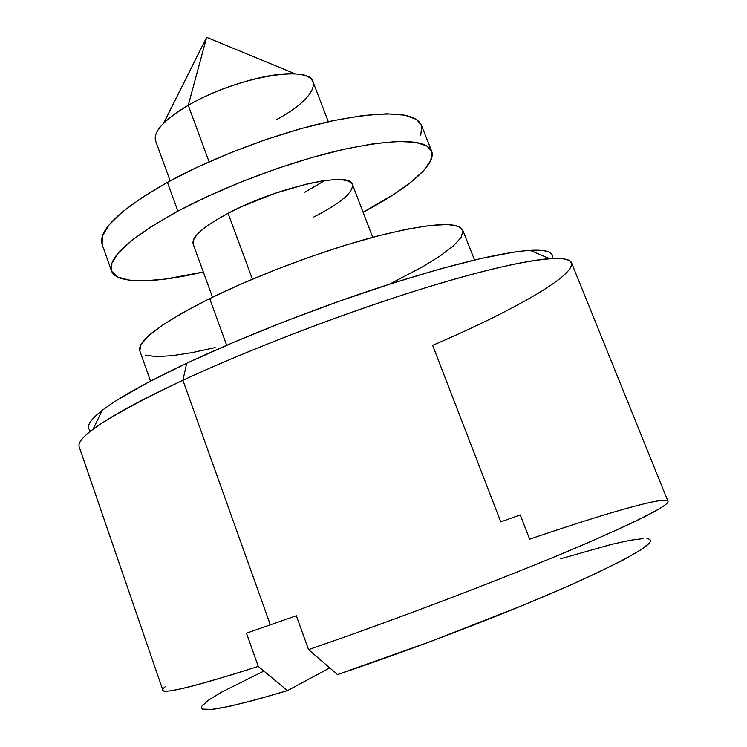 <?xml version="1.0" encoding="UTF-8"?>
<svg xmlns="http://www.w3.org/2000/svg" width="747" height="747" viewBox="0 0 747 747"><rect width="100%" height="100%" fill="white"/><g stroke="black" fill="none" stroke-linecap="round" stroke-linejoin="round"><path stroke-width="1.12" d="M102.134 410.458L93.001 429.385C109.613 416.882 139.577 400.513 182.903 380.27L186.685 363.257C146.179 382.445 117.989 398.179 102.134 410.458C89.033 420.813 85.307 427.639 90.966 430.944L89.836 430.085M328.335 121.724L313.04 81.89C309.94 64.289 235.249 77.314 188.253 105.336L209.095 161.828L188.253 105.336C220.682 86.279 270.965 71.731 295.429 73.944L206.639 37.35L163.649 123.218C169.476 117.419 177.674 111.462 188.253 105.336L206.639 37.35L188.253 105.336C164.004 119.894 153.107 131.705 155.563 140.772L170.157 180.867M252.402 279.173L228.096 213.306L252.402 279.173M474.541 259.984L462.757 230.095C458.023 221.047 429.095 223.166 375.956 236.444C324.375 250.03 257.575 274.989 209.674 298.585L226.658 345.291L209.674 298.585C160.418 323.572 137.121 340.987 139.801 350.838L150.52 381.129M549.138 252.169C546.496 250.871 542.191 250.217 536.243 250.189C530.267 250.17 522.639 250.852 513.338 252.225L480.685 258.555L439.311 269.153L391.064 283.683L338.531 301.461L284.812 321.471L233.185 342.49L186.685 363.257L182.903 380.27C242.187 352.78 322.583 321.303 393.678 297.913C464.793 274.541 521.779 260.656 549.605 258.667C610.616 254.746 535.16 301.443 432.644 345.347L500.761 521.864L520.229 514.944L529.632 539.166C593.613 517.316 647.444 501.162 663.457 500.266C679.845 499.538 652.523 514.618 581.511 545.506C509.996 576.077 396.946 619.263 308.548 649.61C389.084 621.943 490.788 583.435 562.127 553.676C634.1 523.264 669.368 505.766 667.949 501.209L571.511 262.795C568.187 253.504 522.265 259.144 442.271 282.702C362.472 306.195 256.557 346.057 182.903 380.27L270.358 624.894L182.903 380.27C110.407 414.753 75.839 436.958 79.182 446.874L162.809 690.069C163.91 694.234 195.733 686.353 258.266 666.427L246.473 633.167L296.335 615.743L308.548 649.61L337.467 674.569L430.86 641.421L523.423 605.145L563.518 588.132L597.012 572.958L622.746 560.222L640.104 550.306L649.05 543.405M643.354 538.559L630.197 540.277L611.382 544.423L560.446 558.821M202.988 709.118L211.821 709.389L228.955 706.457L254.353 700.191L287.483 690.611L258.266 666.427L246.473 633.167L296.335 615.743L308.548 649.61L337.467 674.569C415.201 648.573 511.938 611.251 573.976 583.51C635.865 555.236 660.189 540.268 646.958 538.624M203.193 704.533C193.837 714.627 221.934 709.986 287.483 690.611L329.754 667.921L287.483 690.611L258.266 666.427C183.034 690.219 152.136 696.886 165.582 686.418M263.075 671.45L221.383 692.236L208.488 700.172L202.092 705.924M552.369 257.706L552.164 258.509C554.265 252.299 546.981 249.591 530.295 250.366C501.041 252.281 452.019 264.233 383.23 286.213C316.831 307.867 242.103 337.214 186.685 363.257L147.785 382.567L118.175 399.449C109.968 404.603 103.469 409.197 98.688 413.222C93.926 417.246 90.835 420.664 89.416 423.474M389.467 284.196L422.933 266.614L440.319 255.81L453.261 245.987L461.03 237.565L463 230.926M462.785 230.151L458.686 226.472L447.827 224.539L430.468 225.389L407.022 229.161L378.337 235.819L345.665 245.137L310.621 256.716L275.027 269.956L240.777 284.177L209.674 298.585L183.22 312.461L162.529 325.122L148.308 336.038L140.819 344.806L139.81 350.875M145.291 355.133L156.254 356.59L172.09 355.703L191.998 352.631L215.155 347.57M295.429 73.944C326.794 75.755 314.478 99.314 276.904 119.417M304.515 192.409L324.665 180.606M352.154 183.893L348.793 181.194L342.378 179.775L333.059 179.738L321.163 181.129L307.138 183.93L275.148 193.268L242.672 206.2L228.096 213.306C276.53 187.273 350.885 170.774 352.397 184.416C353.462 192.381 340.595 203.249 313.824 217.004M102.152 244.493L102.339 236.211L108.894 225.146L122.144 212.12L141.865 197.647L167.412 182.361L177.879 211.14L152.108 226.08L132.144 240.114L118.661 252.617L111.873 263.121L111.658 271.301L117.596 276.988L129.072 280.134L145.32 280.779L165.545 279.051L203.324 271.992C154.685 283.468 116.224 284.346 111.471 270.816C107.661 257.752 129.801 237.863 177.879 211.14L167.412 182.361C119.716 209.646 97.96 230.337 102.134 244.446L111.452 270.769M431.635 151.109C436.93 164.443 407.32 189.01 363.089 212.26L394.677 193.818L411.42 181.81L423.67 170.577L430.73 160.558L431.99 152.211L426.995 145.982L415.528 142.275L397.665 141.435L373.855 143.676L344.974 149.055L312.283 157.421L277.398 168.43L242.14 181.53L208.385 196.022L177.879 211.14C224.707 186.059 290.835 161.352 342.584 149.596C395.975 138.41 425.659 138.914 431.635 151.109L421.383 125.085C415.005 111.863 385.078 110.5 331.603 121.005C279.798 132.172 213.885 156.795 167.412 182.361L197.722 167.02L231.318 152.425L266.464 139.372L301.293 128.559L333.993 120.5L362.939 115.533L386.862 113.796L404.893 115.178L416.555 119.464L421.42 125.169M421.766 126.271L420.738 135.179M212.503 297.203L193.128 243.961C191.447 237.032 203.109 226.808 228.096 213.306L215.491 220.412L205.369 227.2L198.114 233.4L193.931 238.769L193.146 244.026M372.706 237.313L352.397 184.416M549.605 258.667L530.295 250.366"/></g></svg>
